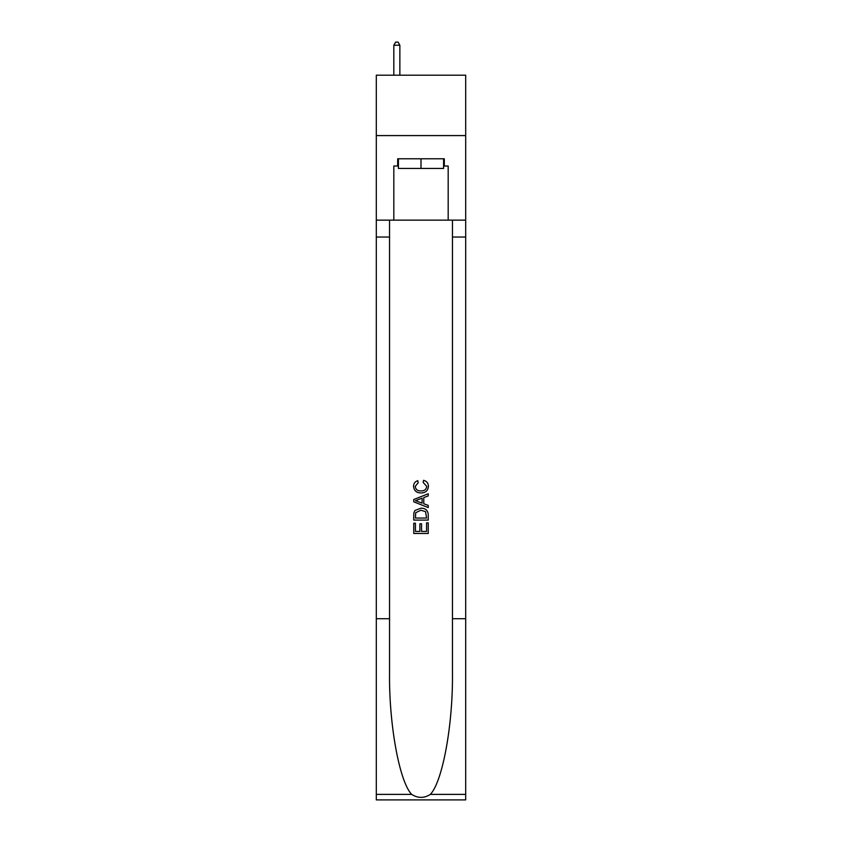 <?xml version="1.0" encoding="UTF-8"?>
<svg xmlns="http://www.w3.org/2000/svg" width="842" height="842" viewBox="0 0 842 842"><rect width="100%" height="100%" fill="white"/><g stroke="black" fill="none" stroke-linecap="round" stroke-linejoin="round"><path stroke-width="1.26" d="M465.689 135.583L465.689 75.191L376.311 75.191L376.311 135.583L465.689 135.583L465.689 220.141L448.176 220.141L448.176 166.021L444.313 166.021L444.313 158.78L397.687 158.78L397.687 166.021L398.413 166.021M443.587 158.78L443.587 168.442L398.413 168.442L398.413 158.78M421 158.78L421 168.442M426.568 522.871L426.568 531.418L421.547 531.418L426.568 531.418L426.568 522.871L428.241 522.871L428.241 533.46L413.748 533.46L413.748 523.24L413.748 533.46M419.874 523.798L419.874 531.418L415.422 531.418L419.874 531.418L419.874 523.798L421.547 523.798L421.547 531.418M414.99 510.462L413.959 512.567L414.99 510.462L420.916 508.189C425.547 508.168 427.989 510.41 428.241 514.894L428.241 520.082L413.748 520.082L413.748 515.125L413.748 520.082M423.6 480.319L423.126 482.361L423.6 480.319C426.673 481.119 428.283 483.087 428.431 486.234C428.031 490.686 425.526 492.928 420.884 492.949L420.884 492.949C416.432 492.854 413.99 490.633 413.559 486.276L413.559 486.276C413.632 483.413 415.043 481.55 417.769 480.687L418.211 482.729L415.232 486.371C415.664 489.507 417.548 491.023 420.874 490.907C424.273 491.086 426.231 489.591 426.757 486.423L423.126 482.361M430.346 794.385L465.689 794.385L465.689 799.9L376.311 799.9L376.311 618.723L389.541 618.723L389.541 672.59C388.888 724.067 399.34 781.587 411.654 794.385C417.874 798.363 424.105 798.363 430.346 794.385C442.66 781.587 453.112 724.067 452.459 672.59L452.459 220.141M413.748 499.517L413.748 501.821L428.241 507.568L413.748 501.821L413.748 499.517L428.241 493.759L413.748 499.517M452.459 618.723L465.689 618.723L465.689 220.141M376.311 618.723L376.311 135.583M389.541 220.141L389.541 618.723M465.689 794.385L465.689 618.723M376.311 220.141L393.824 220.141L393.824 166.021L397.687 166.021M393.824 220.141L448.176 220.141M443.587 166.021L444.313 166.021M428.241 493.759L428.241 495.927L423.779 497.58L423.779 503.758L428.241 505.4L428.241 507.568M418.095 501.653L422.105 503.137L422.105 498.19L415.422 500.664L418.095 501.653M422.105 498.19L422.105 503.137M413.748 515.125L413.959 512.567M425.547 511.631L426.568 518.04L425.547 511.631L420.884 510.231L415.716 512.704L415.422 518.04L426.568 518.04L415.422 518.04M413.748 523.24L415.422 523.24L415.422 531.418M399.866 75.191L399.866 45.236L393.824 45.236L393.824 75.191M393.824 45.236L395.635 42.1L398.055 42.1L399.866 45.236M452.459 237.044L465.689 237.044M389.541 237.044L376.311 237.044M376.311 794.385L411.654 794.385"/></g></svg>
